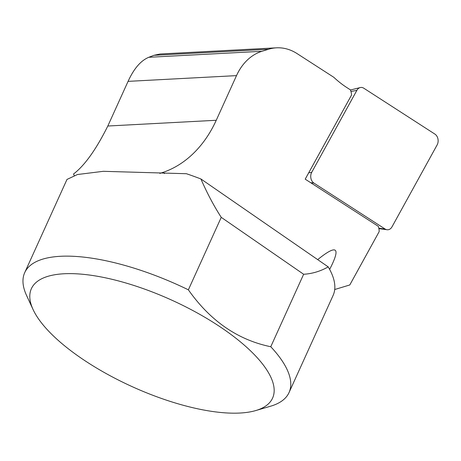 <?xml version="1.0" encoding="UTF-8"?>
<svg xmlns="http://www.w3.org/2000/svg" width="461" height="461" viewBox="0 0 461 461"><rect width="100%" height="100%" fill="white"/><g stroke="black" fill="none" stroke-linecap="round" stroke-linejoin="round"><path stroke-width="0.69" d="M385.068 229.002L313.935 183.098A7.255 5.567 87 0 1 311.734 172.287L356.866 90.356A7.255 5.567 -93 0 1 360.231 87.567A7.255 5.567 -93 0 1 363.792 88.212L434.925 134.116A7.255 5.567 -93 0 1 437.126 144.933L391.994 226.858A7.255 5.567 87 0 1 386.992 229.734A7.255 5.567 87 0 1 385.068 229.002L378.815 228.218M159.852 173.405L162.964 172.397A117.918 90.494 87 0 0 216.249 120.275L236.505 75.621A54.421 41.767 -93 0 1 261.934 51.292L268.602 49.235A54.421 41.767 -93 0 1 276.456 47.829A54.421 41.767 -93 0 1 297.057 53.585L333.81 77.298A117.918 90.494 87 0 0 346.159 87.117L350.314 89.797A10.885 8.356 -93 0 1 351.53 95.064L305.205 179.162L378.222 226.282A10.885 8.356 -93 0 1 379.167 231.635L349.79 284.961L334.709 289.52M74.169 175.382L73.512 174.016C84.657 165.534 96.09 149.531 107.816 126.02L128.072 81.367C133.915 68.597 140.824 60.57 148.799 57.291L153.939 55.308L160.082 54M255.907 356.284A132.434 47.569 -155.6 0 0 105.102 277.752A132.434 47.569 -155.6 0 0 33.1 309.579A132.434 47.569 -155.6 0 0 132.33 386.721A132.434 47.569 -155.6 0 0 255.728 410.567A132.434 47.569 -155.6 0 0 255.907 356.284M289.041 392.559L333.107 295.426A145.129 52.128 -155.6 0 0 328.209 266.89C320.366 271.31 312.172 273.765 303.638 274.26L270.768 346.73A145.129 52.128 24.4 0 1 289.041 392.559A145.129 52.128 24.4 0 1 270.572 406.216L255.728 410.567M33.1 309.579L26.6 295.541A145.129 52.128 24.4 0 1 24.704 272.653A145.129 52.128 24.4 0 1 188.37 289.819L221.245 217.35C213.818 205.837 207.041 193.038 200.904 178.96A145.129 52.128 -155.6 0 0 186.411 173.716L103.322 171.313L77.483 174.517L67.047 179.404M188.37 289.819C210.32 320.96 237.784 339.93 270.768 346.73M303.638 274.26L221.245 217.35M200.904 178.96L328.209 266.89M317.681 259.618C337.112 243.932 341.1 247.2 329.644 269.414M356.866 90.356L350.948 91.485M311.734 172.287L308.668 172.869M313.935 183.098L310.668 182.689M261.934 51.292L148.799 57.291M268.602 49.235L153.939 55.308M216.249 120.275L107.816 126.02M236.505 75.621L128.072 81.367M162.964 172.397L164.473 173.59M350.412 90.016L360.231 87.567M378.902 228.61L386.992 229.734M24.704 272.653L67.012 179.387M74.186 175.497L73.725 174.5M276.456 47.829L160.37 53.983"/></g></svg>
